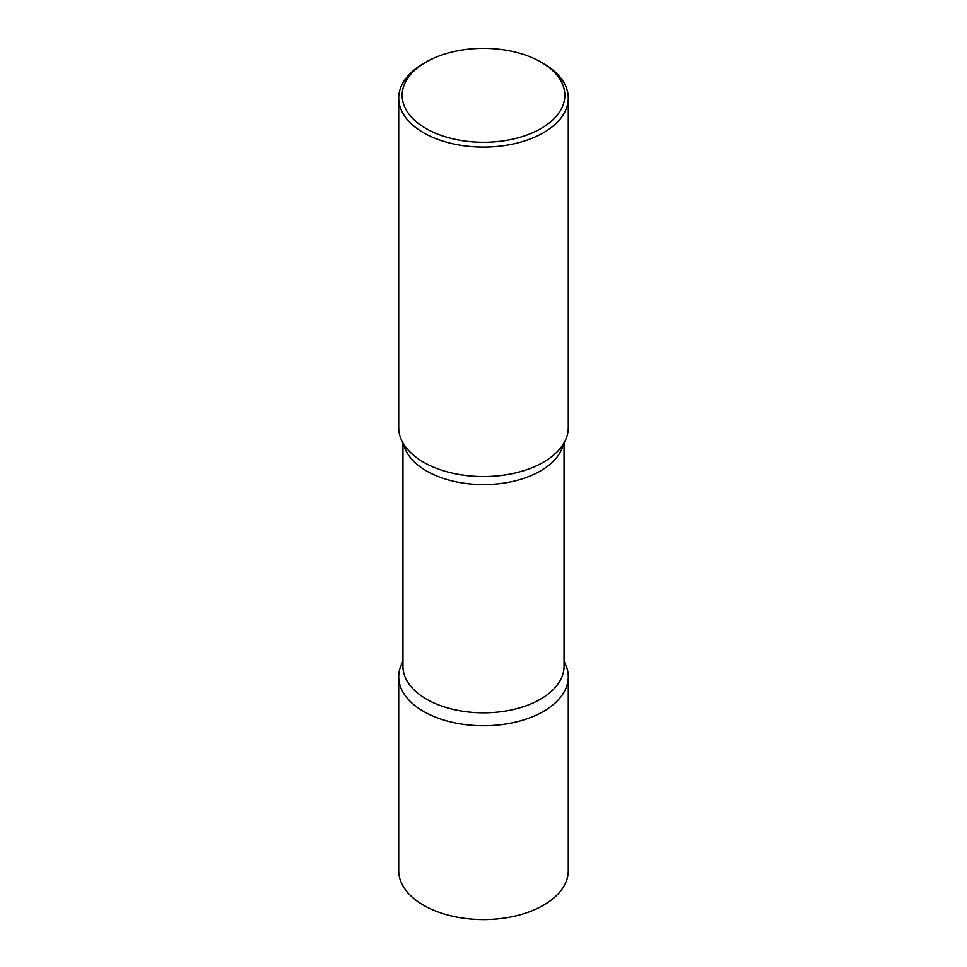 <?xml version="1.0" encoding="UTF-8"?>
<svg xmlns="http://www.w3.org/2000/svg" width="967" height="967" viewBox="0 0 967 967"><rect width="100%" height="100%" fill="white"/><g stroke="black" fill="none" stroke-linecap="round" stroke-linejoin="round"><path stroke-width="1.45" d="M398.718 676.803A84.782 48.954 0 0 0 451.057 722.023A84.782 48.954 0 0 0 543.454 711.41A84.782 48.954 180 0 1 439.066 718.493A84.782 48.954 180 0 1 402.961 661.501A84.782 48.954 0 0 0 398.718 676.803L398.718 870.638A84.782 48.954 0 0 0 451.057 915.87A84.782 48.954 0 0 0 543.454 905.257A84.782 48.954 0 0 0 568.282 870.638L568.282 676.803A84.782 48.954 0 0 0 564.039 661.501A84.782 48.954 180 0 1 543.454 711.41A84.782 48.954 0 0 0 568.282 676.803M425.988 62.106L423.546 63.508A84.782 48.954 0 0 0 398.718 98.126L398.718 427.595A84.782 48.954 0 0 0 423.546 462.214A84.782 48.954 0 0 0 515.943 472.815A84.782 48.954 0 0 0 568.282 427.595L568.282 98.126A84.782 48.954 0 0 0 543.454 63.508L541.012 62.106A81.337 46.96 0 0 0 425.988 62.106A81.337 46.96 0 0 0 425.988 128.514A81.337 46.96 0 0 0 541.012 128.514A81.337 46.96 0 0 0 541.012 62.106L543.454 63.508M398.718 98.126A84.782 48.954 0 0 0 423.546 132.745A84.782 48.954 0 0 0 515.943 143.346A84.782 48.954 0 0 0 568.282 98.126M555.65 453.305A84.782 48.954 180 0 1 543.454 462.214A84.782 48.954 180 0 1 411.35 453.305M563.386 443.998A80.539 46.501 180 0 1 540.456 470.965A80.539 46.501 180 0 1 457.488 482.086A80.539 46.501 180 0 1 403.614 443.998M564.039 442.898L564.039 666.311A80.539 46.501 180 0 1 540.456 699.201A80.539 46.501 180 0 1 452.677 709.282A80.539 46.501 180 0 1 402.961 666.311L402.961 442.898"/></g></svg>

